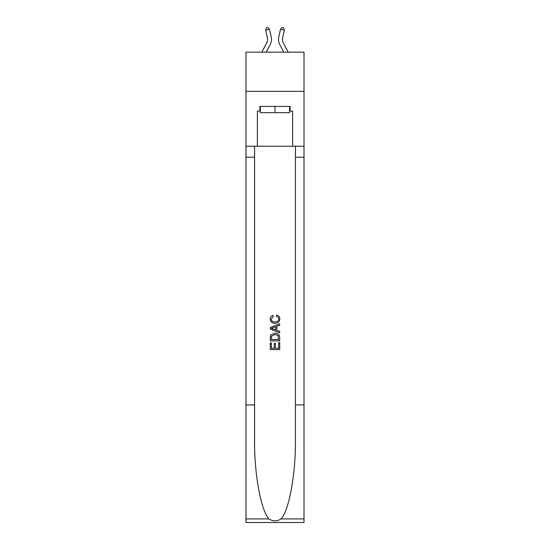 <?xml version="1.0" encoding="UTF-8"?>
<svg xmlns="http://www.w3.org/2000/svg" width="550" height="550" viewBox="0 0 550 550"><rect width="100%" height="100%" fill="white"/><g stroke="black" fill="none" stroke-linecap="round" stroke-linejoin="round"><path stroke-width="0.82" d="M304.006 91.362L304.006 52.167L245.994 52.167L245.994 91.362L304.006 91.362L304.006 146.231L292.634 146.231L292.634 111.114L290.132 111.114L290.132 106.411L259.868 106.411L259.868 111.114L260.343 111.114M266.661 42.948A7.838 7.838 -36.9 0 0 267.355 37.572A7.838 7.838 -36.9 0 1 266.661 42.948A7.838 7.838 -36.9 0 0 267.355 37.572A7.838 7.838 -36.9 0 1 266.661 42.948A7.838 7.838 -36.9 0 0 267.355 37.572A7.838 7.838 -36.9 0 1 266.661 42.948A7.838 7.838 -36.9 0 0 267.355 37.572A7.838 7.838 -36.9 0 1 266.661 42.948A7.838 7.838 -36.9 0 0 267.355 37.572A7.838 7.838 -36.9 0 1 266.661 42.948L261.827 52.167L266.661 42.948A7.838 7.838 -34.7 0 0 267.355 37.572L265.657 30.099L266.351 27.851L267.877 27.5L269.472 29.226L271.178 36.699A11.756 11.756 143.1 0 1 270.132 44.77L266.255 52.167L270.132 44.77M283.339 42.948A7.838 7.838 36.9 0 1 282.645 37.572A7.838 7.838 36.9 0 0 283.339 42.948A7.838 7.838 36.9 0 1 282.645 37.572A7.838 7.838 36.9 0 0 283.339 42.948A7.838 7.838 36.9 0 1 282.645 37.572A7.838 7.838 36.9 0 0 283.339 42.948A7.838 7.838 36.9 0 1 282.645 37.572A7.838 7.838 36.9 0 0 283.339 42.948A7.838 7.838 36.9 0 1 282.645 37.572A7.838 7.838 36.9 0 0 283.339 42.948L288.173 52.167L283.339 42.948A7.838 7.838 34.7 0 1 282.645 37.572L284.343 30.099L280.528 29.226L278.822 36.699A11.756 11.756 -143.1 0 0 279.868 44.77L283.745 52.167L279.868 44.77M289.657 106.411L289.657 112.681L260.343 112.681L260.343 106.411M275 106.411L275 112.681M278.616 342.705L278.616 348.253L275.357 348.253L278.616 348.253L278.616 342.705L279.702 342.705L279.702 349.58L270.291 349.58L270.291 342.952L270.291 349.58M274.271 343.31L274.271 348.253L271.377 348.253L274.271 348.253L274.271 343.31L275.357 343.31L275.357 348.253M271.102 334.654L270.428 336.022L271.102 334.654L274.945 333.183C277.956 333.169 279.538 334.62 279.702 337.528L279.702 340.897L270.291 340.897L270.291 337.679L270.291 340.897M276.691 315.088L276.382 316.415L276.691 315.088C278.685 315.611 279.723 316.889 279.819 318.931C279.565 321.819 277.936 323.276 274.924 323.29L274.924 323.29C272.037 323.228 270.449 321.784 270.174 318.959L270.174 318.959C270.222 317.103 271.129 315.893 272.903 315.336L273.192 316.663L271.26 319.021C271.535 321.056 272.759 322.039 274.918 321.963C277.124 322.08 278.396 321.111 278.733 319.055C278.63 317.591 277.846 316.711 276.382 316.415M281.064 518.925L304.006 518.925L304.006 522.5L245.994 522.5L245.994 404.917L254.581 404.917L254.581 439.876C254.162 473.289 260.941 510.613 268.936 518.925C272.972 521.503 277.021 521.503 281.064 518.925C289.059 510.613 295.838 473.289 295.419 439.876L295.419 146.231M270.291 327.546L270.291 329.044L279.702 332.778L270.291 329.044L270.291 327.546L279.702 323.812L270.291 327.546M295.419 404.917L304.006 404.917L304.006 146.231M245.994 404.917L245.994 91.362M254.581 146.231L254.581 404.917M304.006 518.925L304.006 404.917M245.994 146.231L257.366 146.231L257.366 111.114L259.868 111.114M257.366 146.231L292.634 146.231M289.657 111.114L290.132 111.114M279.702 323.812L279.702 325.222L276.808 326.294L276.808 330.303L279.702 331.375L279.702 332.778M273.116 328.941L275.722 329.904L275.722 326.693L271.377 328.295L273.116 328.941M275.722 326.693L275.722 329.904M270.291 337.679L270.428 336.022M277.949 335.411L278.616 339.57L277.949 335.411L274.924 334.51L271.569 336.112L271.377 339.57L278.616 339.57L271.377 339.57M270.291 342.952L271.377 342.952L271.377 348.253M269.472 29.226L271.178 36.699L269.472 29.226L271.178 36.699L269.472 29.226L271.178 36.699L269.472 29.226L271.178 36.699L269.472 29.226L271.178 36.699L269.472 29.226L265.657 30.099M280.528 29.226L278.822 36.699L280.528 29.226L278.822 36.699L280.528 29.226L278.822 36.699L280.528 29.226L278.822 36.699L280.528 29.226L278.822 36.699L280.528 29.226L282.123 27.5L283.649 27.851L284.343 30.099M295.419 157.211L304.006 157.211M254.581 157.211L245.994 157.211M245.994 518.925L268.936 518.925"/></g></svg>
